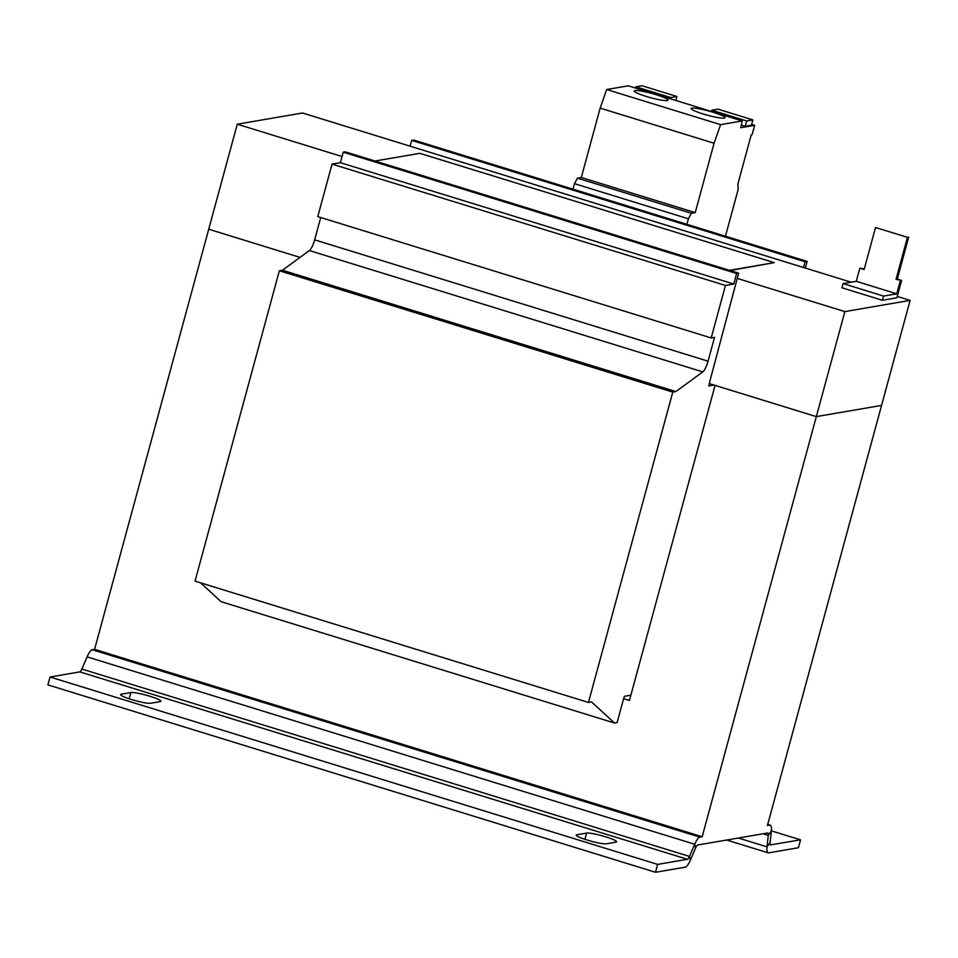 <?xml version="1.0" encoding="UTF-8"?>
<svg xmlns="http://www.w3.org/2000/svg" width="958" height="958" viewBox="0 0 958 958"><rect width="100%" height="100%" fill="white"/><g stroke="black" fill="none" stroke-linecap="round" stroke-linejoin="round"><path stroke-width="1.44" d="M703.148 113.978A17.555 2.203 15.2 0 0 725.062 117.726A17.555 2.203 15.2 0 0 713.099 112.278A17.555 2.203 15.2 0 0 691.185 108.529A17.555 2.203 15.2 0 0 703.148 113.978M646.195 96.411A17.555 2.203 15.2 0 0 668.097 100.159A17.555 2.203 15.2 0 0 656.134 94.71A17.555 2.203 15.2 0 0 634.22 90.962A17.555 2.203 15.2 0 0 646.195 96.411M686.922 224.316L688.383 218.807L691.341 213.287L695.221 212.628L714.069 143.245L720.608 124.66L742.234 120.948L740.726 127.713L754.665 125.318L752.138 134.623L751.252 134.767L737.947 183.756L738.091 189.744L725.469 236.207M751.659 124.396L754.665 125.318M752.868 119.918L751.443 125.175L745.276 126.228L746.701 120.983L711.77 110.206L717.937 109.152L752.868 119.918L746.701 120.983M741.324 125.019L745.276 126.228M715.063 385.391L629.442 700.466L623.622 698.669L617.132 722.56L614.497 723.015L591.565 701.927L588.463 702.454L672.779 392.109L675.893 391.571L702.789 371.884A10.969 2.838 107.1 0 0 708.058 361.178L714.524 337.372L711.195 337.946L317.769 216.616L332.043 164.105L340.353 162.68L343.204 152.178L345.227 151.831L738.642 273.162L709.231 383.583L816.324 416.61L702.178 836.729L94.579 649.332L92.255 649.74L699.843 837.124A13.711 3.545 107.1 0 0 694.706 844.261L695.652 847.854L690.419 860.021A13.711 3.545 -72.9 0 1 685.269 867.158L655.5 872.271L657.631 864.403L687.413 859.29A5.485 1.413 -72.9 0 0 689.473 856.428L694.706 844.261L87.106 656.877L81.873 669.043L689.473 856.428L690.419 860.021M709.363 383.631L708.74 385.93L713.938 385.044M410.084 146.179L411.712 140.407L413.736 140.06L807.151 261.402L805.331 268.072M614.497 723.015L221.07 601.684L200.593 582.835M588.463 702.454L195.037 581.123L279.365 270.767L282.466 270.24L309.374 250.553A10.969 2.838 107.1 0 0 314.643 239.847L320.714 217.526M711.195 337.946L725.457 285.436L733.768 284.011L736.618 273.509L738.642 273.162M623.622 698.669L624.424 696.286L630.891 695.173M803.511 267.51L805.127 261.75L807.151 261.402M279.365 270.767L672.779 392.109M282.466 270.24L675.893 391.571M332.043 164.105L725.457 285.436M340.353 162.68L733.768 284.011M343.204 152.178L736.618 273.509M411.712 140.407L805.127 261.75M655.5 872.271L47.9 684.886L50.044 677.007L657.631 864.403M81.873 669.043A5.485 1.413 107.1 0 1 79.825 671.893L50.044 677.007M584.883 839.328L586.571 833.089A15.903 2 15.2 0 1 603.791 836.25A15.903 2 15.2 0 1 616.605 841.783A15.903 2 15.2 0 1 615.946 842.142L606.306 843.794A15.903 2 15.2 0 1 589.086 840.633A15.903 2 15.2 0 1 576.273 835.101A15.903 2 15.2 0 1 576.944 834.741L576.668 835.747M586.571 833.089L576.944 834.741M129.186 698.777L130.875 692.55A15.903 2 15.2 0 1 148.095 695.712A15.903 2 15.2 0 1 160.908 701.244A15.903 2 15.2 0 1 160.249 701.603L150.61 703.256A15.903 2 15.2 0 1 133.39 700.094A15.903 2 15.2 0 1 120.576 694.562A15.903 2 15.2 0 1 121.247 694.203L120.971 695.197M130.875 692.55L121.247 694.203M87.106 656.877A13.711 3.545 -72.9 0 1 92.255 649.74M763.035 833.783L768.244 835.388A5.485 1.413 107.1 0 0 767.801 833.005A5.485 1.413 107.1 0 0 767.609 832.993L697.711 845.004A5.485 1.413 107.1 0 0 695.652 847.854M770.424 844.86L800.553 839.855L771.358 830.849M726.667 840.034L768.16 852.824A13.711 3.545 -72.9 0 0 768.639 852.848L798.409 847.734L800.553 839.855M770.771 844.968A5.485 1.413 -72.9 0 1 770.579 844.956A5.485 1.413 -72.9 0 1 770.136 842.573L767.059 846.86A13.711 3.545 -72.9 0 0 768.16 852.824M770.136 842.573L771.334 831.113A13.711 3.545 107.1 0 0 770.232 825.149A13.711 3.545 107.1 0 0 769.753 825.125L767.43 825.521L881.564 405.414L816.324 416.622L715.051 385.391M771.334 831.113L768.244 835.388L767.059 846.86L738.379 838.022M699.843 837.124L702.178 836.729M208.724 229.237L300.034 257.391L208.724 229.225L94.579 649.332M897.239 296.417L910.1 300.381L844.86 311.589L737.265 278.407M342.03 156.513L237.261 124.205L208.724 229.225M851.123 282.203L302.5 112.996L237.261 124.205M864.284 268.97L859.829 268.192L864.128 269.521L875.54 227.501L907.442 237.344L896.029 279.353L901.574 280.466L896.868 297.794L882.414 300.273L841.914 287.783L843.052 283.58L883.563 296.082L882.414 300.273M730.092 270.527L774.28 262.636L419.855 153.328L375.033 161.016M844.86 311.589L816.324 416.61L881.564 405.414L910.1 300.381M859.829 268.192L856.26 281.317L896.76 293.807L883.563 296.082M900.328 280.682L896.76 293.807M875.54 227.501L907.442 237.344M901.574 280.466L897.275 279.137L908.687 237.129M856.26 281.317L843.052 283.58M896.029 279.353L897.275 279.137M729.457 270.324L774.28 262.636M572.992 189.181L574.465 183.673L688.383 218.807M574.465 183.673L577.411 178.152L581.302 177.493L600.151 108.11L606.677 89.525L628.304 85.813L742.234 120.948M577.411 178.152L691.341 213.287M581.302 177.493L695.221 212.628M600.151 108.11L714.069 143.245M606.677 89.525L720.608 124.66M635.825 86.783L641.992 85.729L676.923 96.495L670.756 97.56L635.825 86.783L635.477 88.028M676.923 96.495L675.845 100.47M670.42 98.806L670.756 97.56M711.435 111.451L711.77 110.206M309.374 250.553L702.789 371.884M314.643 239.847L708.058 361.178M79.825 671.893L687.413 859.29M767.705 824.491L769.753 825.125M767.729 824.383L770.232 825.149"/></g></svg>
